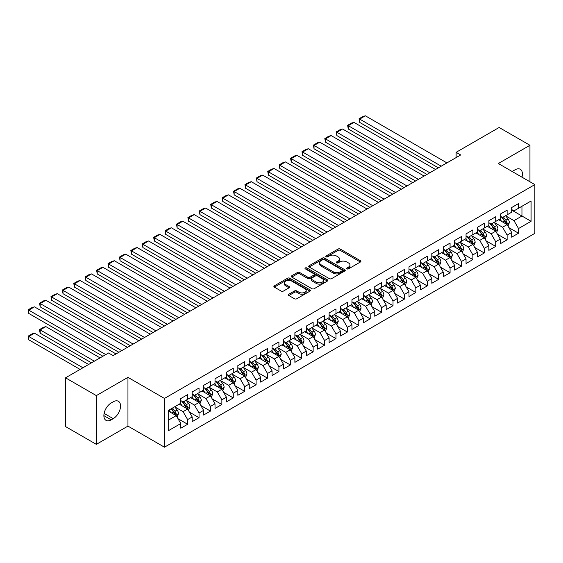 <?xml version="1.0" encoding="UTF-8"?>
<svg xmlns="http://www.w3.org/2000/svg" width="563" height="563" viewBox="0 0 563 563"><rect width="100%" height="100%" fill="white"/><g stroke="black" fill="none" stroke-linecap="round" stroke-linejoin="round"><path stroke-width="0.84" d="M346.956 268.875A1.112 0.64 0 0 0 348.518 268.875L360.419 262.006A1.583 0.915 0 0 0 360.883 261.359A1.583 0.915 0 0 0 360.419 260.711L340.263 249.071A1.583 0.915 0 0 0 338.018 249.071L326.125 255.947A1.112 0.64 0 0 0 325.794 256.397A1.112 0.64 0 0 0 326.125 256.848A1.112 0.64 0 0 0 327.687 256.848L329.228 255.961A5.067 2.928 0 0 1 336.4 255.961L338.074 256.932A5.067 2.928 0 0 1 339.559 259.001A5.067 2.928 0 0 1 338.074 261.07L336.54 261.957A1.112 0.64 0 0 0 336.21 262.407A1.112 0.64 0 0 0 336.54 262.865A1.112 0.64 0 0 0 338.103 262.865L339.644 261.971A5.067 2.928 0 0 1 346.815 261.971L348.49 262.942A5.067 2.928 0 0 1 349.975 265.011A5.067 2.928 0 0 1 348.49 267.08L346.956 267.974A1.112 0.64 0 0 0 346.632 268.424A1.112 0.64 0 0 0 346.956 268.875L346.956 267.974M288.854 294.21A1.583 0.915 0 0 0 288.39 294.857A1.583 0.915 0 0 0 288.854 295.505L294.512 298.77A1.583 0.915 0 0 0 296.75 298.77L309.967 291.134A1.583 0.915 0 0 0 310.431 290.494A1.583 0.915 0 0 0 309.967 289.846L289.804 278.206A1.583 0.915 0 0 0 287.566 278.206L274.35 285.835A1.583 0.915 0 0 0 273.885 286.483A1.583 0.915 0 0 0 274.35 287.13L281.183 291.071A1.583 0.915 0 0 0 283.421 291.071L289.079 287.806A1.583 0.915 0 0 0 289.544 287.158A1.583 0.915 0 0 0 289.079 286.511L285.687 284.554A4.237 2.449 0 0 1 284.449 282.83A4.237 2.449 0 0 1 287.067 280.571A4.237 2.449 0 0 1 291.683 281.099L304.956 288.763A4.237 2.449 0 0 1 306.195 290.494A4.237 2.449 0 0 1 303.577 292.753A4.237 2.449 0 0 1 298.96 292.218L296.75 290.944A1.583 0.915 0 0 0 294.512 290.944L288.854 294.21L288.854 295.505M96.35 395.606L96.35 444.355L127.956 426.107L127.956 377.358L96.35 395.606L65.54 377.815L108.56 352.98L113.121 355.619L460.682 154.959L456.121 152.32L456.121 157.591M127.956 377.358L164.466 398.435L534.85 184.601L534.85 233.349L164.466 447.191L164.466 398.435M529.945 181.772L529.945 145.275L498.339 163.523L534.85 184.601M529.945 145.275L499.135 127.484L456.121 152.32M329.341 278.657A1.583 0.915 0 0 0 331.579 278.657L344.795 271.028A1.583 0.915 0 0 0 345.26 270.381A1.583 0.915 0 0 0 344.795 269.733L324.64 258.093A1.583 0.915 0 0 0 322.395 258.093L309.178 265.722A1.583 0.915 0 0 0 308.714 266.369A1.583 0.915 0 0 0 309.178 267.017L329.341 278.657M305.758 269.114A1.112 0.64 0 0 1 306.884 269.276L306.884 267.953L327.385 279.79A1.583 0.915 0 0 1 327.842 280.437A1.583 0.915 0 0 1 327.385 281.085L314.168 288.713A1.583 0.915 0 0 1 311.923 288.713L291.768 277.073L291.768 275.779A1.583 0.915 0 0 0 291.303 276.426A1.583 0.915 0 0 0 291.768 277.073M291.768 275.779L297.419 272.513A1.583 0.915 0 0 1 299.664 272.513L307.834 277.235A1.583 0.915 0 0 0 310.079 277.235L313.83 275.068A1.583 0.915 0 0 0 314.295 274.42A1.583 0.915 0 0 0 313.83 273.773L305.315 268.861A1.112 0.64 0 0 1 304.991 268.41A1.112 0.64 0 0 1 305.674 267.819A1.112 0.64 0 0 1 306.884 267.953M511.69 210.098L521.957 216.023L521.957 206.276L531.085 201.005L518.53 208.254L518.53 203.574L511.69 207.529L511.69 212.202L507.122 214.841L507.122 210.161L500.275 214.116L500.275 218.789L495.714 221.428L495.714 216.748L488.867 220.703L488.867 225.376L484.3 228.015L484.3 223.335L477.459 227.29L477.459 231.97L472.892 234.602L472.892 229.922L466.044 233.877L466.044 238.557L461.484 241.189L461.484 236.509L454.637 240.464L454.637 245.144L450.069 247.776L450.069 243.103L443.222 247.051L443.222 251.731L438.661 254.363L438.661 249.691L431.814 253.639L431.814 258.318L427.254 260.95L427.254 256.278L420.406 260.226L420.406 264.906L415.839 267.538L415.839 262.865L408.991 266.813L408.991 271.493L404.431 274.125L404.431 269.452L397.584 273.407L397.584 278.08L393.016 280.719L393.016 276.039L386.176 279.994L386.176 284.667L381.608 287.306L381.608 282.626L374.761 286.581L374.761 291.254L370.201 293.893L370.201 289.213L363.353 293.168L363.353 297.841L358.786 300.48L358.786 295.8L351.945 299.755L351.945 304.428L347.378 307.067L347.378 302.387L340.531 306.342L340.531 311.022L335.97 313.654L335.97 308.974L329.123 312.929L329.123 317.609L324.555 320.241L324.555 315.561L317.708 319.517L317.708 324.197L313.148 326.829L313.148 322.156L306.3 326.104L306.3 330.784L301.733 333.416L301.733 328.743L294.892 332.691L294.892 337.371L290.325 340.003L290.325 335.33L283.478 339.278L283.478 343.958L278.917 346.59L278.917 341.917L272.07 345.865L272.07 350.545L267.502 353.184L267.502 348.504L260.662 352.459L260.662 357.132L256.095 359.771L256.095 355.091L249.247 359.046L249.247 363.719L244.687 366.358L244.687 361.678L237.839 365.633L237.839 370.306L233.272 372.945L233.272 368.265L226.425 372.22L226.425 376.893L221.864 379.532L221.864 374.852L215.017 378.808L215.017 383.487L210.456 386.119L210.456 381.44L203.609 385.395L203.609 390.075L199.042 392.707L199.042 388.027L192.194 391.982L192.194 396.662L187.634 399.294L187.634 394.621L180.786 398.569L180.786 403.249L168.238 410.49L168.238 430.786L180.786 423.538L176.219 415.635L168.238 411.018M531.085 201.005L531.085 221.294L518.53 228.543L513.97 220.633L505.694 215.861M508.889 227.649L518.53 233.216L518.53 228.543M518.53 233.216L511.69 237.171L511.69 232.491L507.122 235.13L502.562 227.227L494.286 222.448M497.481 234.243L507.122 239.81L507.122 235.13M507.122 239.81L500.275 243.758L500.275 239.085L495.714 241.717L491.147 233.814L482.878 229.035M486.073 240.83L495.714 246.397L495.714 241.717M495.714 246.397L488.867 250.345L488.867 245.672L484.3 248.304L479.739 240.401L471.463 235.623M474.658 247.417L484.3 252.984L484.3 248.304M484.3 252.984L477.459 256.932L477.459 252.259L472.892 254.891L468.325 246.988L460.055 242.21M463.25 254.004L472.892 259.571L472.892 254.891M472.892 259.571L466.044 263.519L466.044 258.846L461.484 261.478L456.917 253.575L448.648 248.797M451.843 260.592L461.484 266.158L461.484 261.478M461.484 266.158L454.637 270.113L454.637 265.433L450.069 268.065L445.509 260.162L437.233 255.384M440.428 267.179L450.069 272.745L450.069 268.065M450.069 272.745L443.222 276.7L443.222 272.02L438.661 274.653L434.094 266.749L425.825 261.971M429.02 273.766L438.661 279.332L438.661 274.653M438.661 279.332L431.814 283.288L431.814 278.608L427.254 281.247L422.686 273.337L414.41 268.565M417.605 280.353L427.254 285.92L427.254 281.247M427.254 285.92L420.406 289.875L420.406 285.195L415.839 287.834L411.279 279.924L403.002 275.152M406.197 286.94L415.839 292.507L415.839 287.834M415.839 292.507L408.991 296.462L408.991 291.782L404.431 294.421L399.864 286.511L391.595 281.739M394.79 293.527L404.431 299.094L404.431 294.421M404.431 299.094L397.584 303.049L397.584 298.369L393.016 301.008L388.456 293.098L380.18 288.326M383.375 300.114L393.016 305.681L393.016 301.008M393.016 305.681L386.176 309.636L386.176 304.956L381.608 307.595L377.048 299.692L368.772 294.913M371.967 306.701L381.608 312.268L381.608 307.595M381.608 312.268L374.761 316.223L374.761 311.55L370.201 314.182L365.633 306.279L357.364 301.501M360.559 313.295L370.201 318.862L370.201 314.182M370.201 318.862L363.353 322.81L363.353 318.137L358.786 320.769L354.226 312.866L345.949 308.088M349.144 319.883L358.786 325.449L358.786 320.769M358.786 325.449L351.945 329.397L351.945 324.724L347.378 327.356L342.811 319.453L334.542 314.675M337.737 326.47L347.378 332.036L347.378 327.356M347.378 332.036L340.531 335.984L340.531 331.311L335.97 333.943L331.403 326.04L323.134 321.262M326.329 333.057L335.97 338.623L335.97 333.943M335.97 338.623L329.123 342.571L329.123 337.899L324.555 340.531L319.995 332.627L311.719 327.849M314.914 339.644L324.555 345.21L324.555 340.531M324.555 345.21L317.708 349.166L317.708 344.486L313.148 347.118L308.58 339.215L300.311 334.436M303.506 346.231L313.148 351.798L313.148 347.118M313.148 351.798L306.3 355.753L306.3 351.073L301.733 353.705L297.173 345.802L288.896 341.023M292.091 352.818L301.733 358.385L301.733 353.705M301.733 358.385L294.892 362.34L294.892 357.66L290.325 360.299L285.765 352.389L277.489 347.617M280.684 359.405L290.325 364.972L290.325 360.299M290.325 364.972L283.478 368.927L283.478 364.247L278.917 366.886L274.35 358.976L266.081 354.204M269.276 365.992L278.917 371.559L278.917 366.886M278.917 371.559L272.07 375.514L272.07 370.834L267.502 373.473L262.942 365.563L254.666 360.792M257.861 372.579L267.502 378.146L267.502 373.473M267.502 378.146L260.662 382.101L260.662 377.421L256.095 380.06L251.527 372.15L243.258 367.379M246.453 379.166L256.095 384.733L256.095 380.06M256.095 384.733L249.247 388.688L249.247 384.008L244.687 386.647L240.119 378.744L231.85 373.966M235.045 385.761L244.687 391.327L244.687 386.647M244.687 391.327L237.839 395.275L237.839 390.602L233.272 393.234L228.712 385.331L220.436 380.553M223.631 392.348L233.272 397.914L233.272 393.234M233.272 397.914L226.425 401.862L226.425 397.189L221.864 399.821L217.297 391.918L209.028 387.14M212.223 398.935L221.864 404.501L221.864 399.821M221.864 404.501L215.017 408.449L215.017 403.777L210.456 406.409L205.889 398.505L197.62 393.727M200.815 405.522L210.456 411.089L210.456 406.409M210.456 411.089L203.609 415.037L203.609 410.364L199.042 412.996L194.481 405.093L186.205 400.314M189.4 412.109L199.042 417.676L199.042 412.996M199.042 417.676L192.194 421.631L192.194 416.951L187.634 419.583L183.066 411.68L174.797 406.901M177.992 418.696L187.634 424.263L187.634 419.583M187.634 424.263L180.786 428.218L180.786 423.538M180.786 400.61L183.066 401.933L187.634 399.294M168.238 420.244L176.219 415.635M192.194 394.023L194.481 395.346L199.042 392.707M183.066 411.68L187.634 409.048L179.189 404.171M192.194 416.951L187.634 409.048M203.609 387.435L205.889 388.751L210.456 386.119M194.481 405.093L199.042 402.454L190.597 397.584M203.609 410.364L199.042 402.454M215.017 380.848L217.297 382.164L221.864 379.532M205.889 398.505L210.456 395.866L202.011 390.996M215.017 403.777L210.456 395.866M226.425 374.261L228.712 375.577L233.272 372.945M217.297 391.918L221.864 389.279L213.419 384.409M226.425 397.189L221.864 389.279M237.839 367.674L240.119 368.99L244.687 366.358M228.712 385.331L233.272 382.692L224.827 377.822M237.839 390.602L233.272 382.692M249.247 361.087L251.527 362.403L256.095 359.771M240.119 378.744L244.687 376.105L236.242 371.228M249.247 384.008L244.687 376.105M260.662 354.5L262.942 355.816L267.502 353.184M251.527 372.15L256.095 369.518L247.65 364.641M260.662 377.421L256.095 369.518M272.07 347.913L274.35 349.229L278.917 346.59M262.942 365.563L267.502 362.931L259.064 358.054M272.07 370.834L267.502 362.931M283.478 341.326L285.765 342.642L290.325 340.003M274.35 358.976L278.917 356.344L270.472 351.467M283.478 364.247L278.917 356.344M294.892 334.739L297.173 336.055L301.733 333.416M285.765 352.389L290.325 349.757L281.88 344.88M294.892 357.66L290.325 349.757M306.3 328.145L308.58 329.468L313.148 326.829M297.173 345.802L301.733 343.17L293.295 338.293M306.3 351.073L301.733 343.17M317.708 321.557L319.995 322.88L324.555 320.241M308.58 339.215L313.148 336.583L304.703 331.706M317.708 344.486L313.148 336.583M329.123 314.97L331.403 316.286L335.97 313.654M319.995 332.627L324.555 329.995L316.11 325.118M329.123 337.899L324.555 329.995M340.531 308.383L342.811 309.699L347.378 307.067M331.403 326.04L335.97 323.401L327.525 318.531M340.531 331.311L335.97 323.401M351.945 301.796L354.226 303.112L358.786 300.48M342.811 319.453L347.378 316.814L338.933 311.944M351.945 324.724L347.378 316.814M363.353 295.209L365.633 296.525L370.201 293.893M354.226 312.866L358.786 310.227L350.341 305.357M363.353 318.137L358.786 310.227M374.761 288.622L377.048 289.938L381.608 287.306M365.633 306.279L370.201 303.64L361.756 298.763M374.761 311.55L370.201 303.64M386.176 282.035L388.456 283.351L393.016 280.719M377.048 299.692L381.608 297.053L373.163 292.176M386.176 304.956L381.608 297.053M397.584 275.448L399.864 276.764L404.431 274.125M388.456 293.098L393.016 290.466L384.578 285.589M397.584 298.369L393.016 290.466M408.991 268.861L411.279 270.177L415.839 267.538M399.864 286.511L404.431 283.879L395.986 279.002M408.991 291.782L404.431 283.879M420.406 262.274L422.686 263.59L427.254 260.95M411.279 279.924L415.839 277.292L407.394 272.415M420.406 285.195L415.839 277.292M431.814 255.679L434.094 257.002L438.661 254.363M422.686 273.337L427.254 270.704L418.809 265.827M431.814 278.608L427.254 270.704M443.222 249.092L445.509 250.415L450.069 247.776M434.094 266.749L438.661 264.117L430.216 259.24M443.222 272.02L438.661 264.117M454.637 242.505L456.917 243.821L461.484 241.189M445.509 260.162L450.069 257.53L441.624 252.653M454.637 265.433L450.069 257.53M466.044 235.918L468.325 237.234L472.892 234.602M456.917 253.575L461.484 250.936L453.039 246.066M466.044 258.846L461.484 250.936M477.459 229.331L479.739 230.647L484.3 228.015M468.325 246.988L472.892 244.349L464.447 239.479M477.459 252.259L472.892 244.349M488.867 222.744L491.147 224.06L495.714 221.428M479.739 240.401L484.3 237.762L475.862 232.892M488.867 245.672L484.3 237.762M500.275 216.157L502.562 217.473L507.122 214.841M491.147 233.814L495.714 231.175L487.269 226.305M500.275 239.085L495.714 231.175M511.69 209.57L513.97 210.886L518.53 208.254M502.562 227.227L507.122 224.588L498.677 219.711M511.69 232.491L507.122 224.588M65.54 377.815L65.54 426.571L96.35 444.355M127.956 426.107L164.466 447.191M513.97 220.633L521.957 216.023L531.085 221.294M521.964 177.162A10.324 5.961 120 0 0 520.275 169.266A10.324 5.961 120 0 0 515.11 169.78L513.055 170.962A10.324 5.961 120 0 0 512.196 171.518M111.185 402.981A10.324 5.961 120 0 0 104.436 412.088A10.324 5.961 120 0 0 106.02 420.357A10.324 5.961 120 0 0 111.185 419.85L113.24 418.661A10.324 5.961 120 0 0 119.982 409.561A10.324 5.961 120 0 0 118.399 401.285A10.324 5.961 120 0 0 113.24 401.799L111.185 402.981M347.399 269.037L348.49 268.403A5.067 2.928 0 0 0 349.975 266.334L349.975 265.011M339.559 259.001L339.559 260.317A5.067 2.928 0 0 1 338.074 262.386L336.984 263.02M360.397 262.02L340.263 250.394A1.583 0.915 0 0 0 338.018 250.394L326.561 257.01M344.774 271.042L324.64 259.409A1.583 0.915 0 0 0 322.395 259.409L309.2 267.031M341.994 270.831A1.112 0.64 0 0 0 342.325 270.381A1.112 0.64 0 0 0 341.994 269.93L324.302 259.712A1.112 0.64 0 0 0 322.733 259.712L321.107 260.648A5.067 2.928 0 0 0 319.622 262.717A5.067 2.928 0 0 0 321.107 264.786L333.205 271.767A5.067 2.928 0 0 0 340.376 271.767L341.994 270.831L341.994 272.147A1.112 0.64 0 0 0 342.325 271.697L342.325 270.381M319.622 262.717L319.622 264.033A5.067 2.928 0 0 0 321.107 266.102L321.107 264.786M341.994 272.147L340.376 273.09A5.067 2.928 0 0 1 333.205 273.09L321.107 266.102M291.789 277.087L297.419 273.829L297.419 272.513M314.295 274.42L314.295 275.736A1.583 0.915 0 0 1 313.83 276.384L310.079 278.551A1.583 0.915 0 0 1 307.834 278.551L299.664 273.829A1.583 0.915 0 0 0 297.419 273.829M306.884 269.276L327.363 281.092M316.322 282.133A4.237 2.449 0 0 0 320.938 282.661A4.237 2.449 0 0 0 323.556 280.402A4.237 2.449 0 0 0 322.31 278.671L317.638 275.976A1.583 0.915 0 0 0 315.4 275.976L311.649 278.143A1.583 0.915 0 0 0 311.184 278.784A1.583 0.915 0 0 0 311.649 279.431L316.322 282.133L316.322 283.449A4.237 2.449 0 0 0 320.938 283.977A4.237 2.449 0 0 0 323.556 281.718L323.556 280.402M311.184 278.784L311.184 280.107A1.583 0.915 0 0 0 311.649 280.754L311.649 279.431M316.322 283.449L311.649 280.754M306.195 290.494L306.195 291.81A4.237 2.449 0 0 1 303.577 294.069A4.237 2.449 0 0 1 298.96 293.541L296.75 292.26A1.583 0.915 0 0 0 294.512 292.26L288.875 295.512M284.449 282.83L284.449 284.146A4.237 2.449 0 0 0 285.687 285.877L285.687 284.554M289.058 287.82L285.687 285.877M309.946 291.148L289.804 279.522A1.583 0.915 0 0 0 287.566 279.522L274.371 287.137L274.35 285.835M507.967 226.052L509.381 222.596A4.279 2.47 -120 0 0 508.016 218.958L505.595 215.72M501.732 221.477L499.888 219.014M359.68 148.752L415.557 181.012L336.857 135.577L336.231 131.918L340.221 129.617L342.564 128.99L336.857 132.284L336.857 135.577M506.32 224.123L507.073 222.779A4.279 2.47 -120 0 0 505.848 220.21L503.428 216.973M502.041 217.177L505.032 221.175A2.182 1.26 60 0 1 505.433 221.836L507.073 222.779M501.288 216.741L504.483 220.999A4.279 2.47 60 0 1 505.701 223.574L505.792 223.821M441.23 166.191L359.68 119.103L359.68 122.403L438.373 167.837M446.931 162.897L365.38 115.809L359.68 119.103L359.053 118.744L363.044 116.435L365.38 115.809M359.68 122.403L359.053 118.744M496.559 232.639L497.974 229.183A4.279 2.47 -120 0 0 496.608 225.545L494.18 222.308M490.317 228.064L488.48 225.601M348.265 155.339L404.143 187.599L325.449 142.165L324.823 138.505L328.813 136.204L331.15 135.577L325.449 138.871L325.449 142.165M494.905 230.71L495.665 229.366A4.279 2.47 -120 0 0 494.441 226.798L492.013 223.56M490.633 223.764L493.624 227.762A2.182 1.26 60 0 1 494.018 228.423L495.665 229.366M489.88 223.328L493.068 227.586A4.279 2.47 60 0 1 494.293 230.161L494.377 230.408M485.144 239.226L486.559 235.777A4.279 2.47 -120 0 0 485.193 232.132L482.772 228.895M478.909 234.651L477.065 232.188M336.857 161.926L392.735 194.186L314.034 148.752L313.408 145.092L317.405 142.791L319.742 142.165L314.034 145.458L314.034 148.752M483.497 237.297L484.25 235.953A4.279 2.47 -120 0 0 483.026 233.385L480.605 230.147M479.219 230.351L482.217 234.349A2.182 1.26 60 0 1 482.611 235.01L484.25 235.953M478.466 229.915L481.661 234.173A4.279 2.47 60 0 1 482.885 236.749L482.97 236.995M429.815 172.778L348.265 125.697L348.265 128.99L426.965 174.424M435.523 169.484L353.972 122.403L348.265 125.697L347.638 125.331L351.636 123.023L353.972 122.403M348.265 128.99L347.638 125.331M418.408 179.365L336.231 131.918M424.115 176.071L342.564 128.99M473.736 245.813L475.151 242.364A4.279 2.47 -120 0 0 473.786 238.719L471.365 235.482M467.501 241.238L465.657 238.782M325.449 168.513L381.32 200.773L302.627 155.339L302 151.679L305.99 149.378L308.334 148.752L302.627 152.045L302.627 155.339M472.083 243.885L472.843 242.547A4.279 2.47 -120 0 0 471.618 239.972L469.197 236.734M467.811 236.939L470.802 240.936A2.182 1.26 60 0 1 471.203 241.597L472.843 242.547M467.058 236.502L470.246 240.76A4.279 2.47 60 0 1 471.47 243.336L471.562 243.582M462.329 252.4L463.743 248.952A4.279 2.47 -120 0 0 462.378 245.306L459.95 242.076M456.086 247.826L454.25 245.369M314.034 175.1L369.912 207.36L291.219 161.926L290.585 158.273L294.583 155.965L296.919 155.339L291.219 158.632L291.219 161.926M460.675 250.472L461.435 249.135A4.279 2.47 -120 0 0 460.21 246.559L457.782 243.322M456.403 243.526L459.394 247.523A2.182 1.26 60 0 1 459.788 248.184L461.435 249.135M455.65 243.089L458.838 247.354A4.279 2.47 60 0 1 460.062 249.923L460.147 250.169M407 185.952L324.823 138.505M412.7 182.658L331.15 135.577M395.585 192.539L313.408 145.092M401.292 189.245L319.742 142.165M450.914 258.987L452.328 255.539A4.279 2.47 -120 0 0 450.963 251.893L448.542 248.663M444.679 254.413L442.835 251.957M302.627 181.687L358.504 213.947L279.804 168.513L279.178 164.86L283.175 162.552L285.511 161.926L279.804 165.219L279.804 168.513M449.267 257.059L450.02 255.722A4.279 2.47 -120 0 0 448.795 253.146L446.375 249.916M444.988 250.113L447.986 254.11A2.182 1.26 60 0 1 448.38 254.772L450.02 255.722M444.235 249.676L447.43 253.941A4.279 2.47 60 0 1 448.655 256.51L448.739 256.756M384.177 199.126L302 151.679M389.885 195.833L308.334 148.752M439.506 265.574L440.92 262.126A4.279 2.47 -120 0 0 439.555 258.487L437.134 255.25M433.271 261L431.427 258.544M291.219 188.274L347.089 220.534L268.396 175.1L267.77 171.448L271.76 169.139L274.104 168.513L268.396 171.806L268.396 175.1M437.852 263.653L438.612 262.309A4.279 2.47 -120 0 0 437.388 259.733L434.96 256.503M433.58 256.7L436.571 260.697A2.182 1.26 60 0 1 436.972 261.359L438.612 262.309M432.827 256.271L436.015 260.528A4.279 2.47 60 0 1 437.24 263.097L437.331 263.343M372.762 205.713L290.585 158.273M378.47 202.42L296.919 155.339M428.098 272.168L429.506 268.713A4.279 2.47 -120 0 0 428.147 265.074L425.719 261.837M421.856 267.587L420.012 265.131M279.804 194.861L335.682 227.128L256.981 181.687L256.355 178.035L260.352 175.726L262.689 175.1L256.981 178.394L256.981 181.687M426.444 270.24L427.197 268.896A4.279 2.47 -120 0 0 425.98 266.32L423.552 263.09M422.166 263.287L425.164 267.284A2.182 1.26 60 0 1 425.558 267.946L427.197 268.896M421.42 262.858L424.608 267.115A4.279 2.47 60 0 1 425.832 269.684L425.917 269.93M416.683 278.755L418.098 275.3A4.279 2.47 -120 0 0 416.733 271.662L414.312 268.424M410.448 274.174L408.604 271.718M268.396 201.455L324.274 233.715L245.574 188.274L244.947 184.622L248.937 182.313L251.281 181.687L245.574 184.981L245.574 188.274M415.037 276.827L415.79 275.483A4.279 2.47 -120 0 0 414.565 272.914L412.144 269.677M410.758 269.874L413.756 273.871A2.182 1.26 60 0 1 414.15 274.533L415.79 275.483M410.005 269.445L413.2 273.702A4.279 2.47 60 0 1 414.424 276.271L414.509 276.524M405.276 285.342L406.69 281.887A4.279 2.47 -120 0 0 405.325 278.249L402.897 275.011M399.04 280.768L397.196 278.305M256.981 208.043L312.859 240.302L234.166 194.861L233.539 191.209L237.53 188.901L239.866 188.274L234.166 191.568L234.166 194.861M403.622 283.414L404.382 282.07A4.279 2.47 -120 0 0 403.157 279.501L400.729 276.264M399.35 276.468L402.341 280.458A2.182 1.26 60 0 1 402.735 281.12L404.382 282.07M398.597 276.032L401.785 280.29A4.279 2.47 60 0 1 403.009 282.858L403.094 283.112M393.861 291.93L395.275 288.474A4.279 2.47 -120 0 0 393.91 284.836L391.489 281.599M387.625 287.355L385.782 284.892M245.574 214.63L301.451 246.89L222.751 201.455L222.125 197.796L226.122 195.488L228.458 194.861L222.751 198.162L222.751 201.455M392.214 290.001L392.967 288.657A4.279 2.47 -120 0 0 391.742 286.088L389.322 282.851M387.935 283.055L390.933 287.046A2.182 1.26 60 0 1 391.327 287.707L392.967 288.657M387.189 282.619L390.377 286.877A4.279 2.47 60 0 1 391.602 289.452L391.686 289.699M382.453 298.517L383.867 295.061A4.279 2.47 -120 0 0 382.502 291.423L380.081 288.186M376.218 293.942L374.374 291.479M234.166 221.217L290.044 253.477L211.343 208.043L210.717 204.383L214.707 202.075L217.051 201.455L211.343 204.749L211.343 208.043M380.806 296.588L381.559 295.244A4.279 2.47 -120 0 0 380.335 292.676L377.914 289.438M376.527 289.642L379.518 293.64A2.182 1.26 60 0 1 379.919 294.301L381.559 295.244M375.774 289.206L378.962 293.464A4.279 2.47 60 0 1 380.187 296.039L380.278 296.286M371.045 305.104L372.46 301.648A4.279 2.47 -120 0 0 371.094 298.01L368.666 294.773M364.803 300.529L362.966 298.066M222.751 227.804L278.629 260.064L199.935 214.63L199.302 210.97L203.299 208.669L205.636 208.043L199.935 211.336L199.935 214.63M369.391 303.175L370.151 301.831A4.279 2.47 -120 0 0 368.927 299.263L366.499 296.025M365.12 296.229L368.111 300.227A2.182 1.26 60 0 1 368.505 300.888L370.151 301.831M364.367 295.793L367.555 300.051A4.279 2.47 60 0 1 368.779 302.627L368.864 302.873M359.63 311.691L361.045 308.243A4.279 2.47 -120 0 0 359.68 304.597L357.259 301.36M353.395 307.116L351.551 304.653M211.343 234.391L267.221 266.651L188.521 221.217L187.894 217.557L191.892 215.256L194.228 214.63L188.521 217.923L188.521 221.217M357.984 309.763L358.737 308.418A4.279 2.47 -120 0 0 357.512 305.85L355.091 302.613M353.705 302.817L356.703 306.814A2.182 1.26 60 0 1 357.097 307.475L358.737 308.418M352.952 302.38L356.147 306.638A4.279 2.47 60 0 1 357.371 309.214L357.456 309.46M348.223 318.278L349.637 314.83A4.279 2.47 -120 0 0 348.272 311.184L345.851 307.947M341.987 313.704L340.143 311.24M199.935 240.978L255.806 273.238L177.113 227.804L176.486 224.144L180.477 221.843L182.82 221.217L177.113 224.51L177.113 227.804M346.569 316.35L347.329 315.013A4.279 2.47 -120 0 0 346.104 312.437L343.683 309.2M342.297 309.404L345.288 313.401A2.182 1.26 60 0 1 345.689 314.063L347.329 315.013M341.544 308.967L344.732 313.225A4.279 2.47 60 0 1 345.956 315.801L346.048 316.047M336.815 324.865L338.229 321.417A4.279 2.47 -120 0 0 336.864 317.771L334.436 314.541M330.572 320.291L328.736 317.835M188.521 247.565L244.398 279.825L165.705 234.391L165.072 230.731L169.069 228.43L171.405 227.804L165.705 231.097L165.705 234.391M335.161 322.937L335.921 321.6A4.279 2.47 -120 0 0 334.696 319.024L332.269 315.787M330.889 315.991L333.88 319.988A2.182 1.26 60 0 1 334.274 320.65L335.921 321.6M330.136 315.554L333.324 319.812A4.279 2.47 60 0 1 334.549 322.388L334.633 322.634M325.4 331.452L326.814 328.004A4.279 2.47 -120 0 0 325.449 324.358L323.028 321.128M319.165 326.878L317.321 324.422M177.113 254.152L232.991 286.412L154.29 240.978L153.664 237.326L157.661 235.017L159.998 234.391L154.29 237.685L154.29 240.978M323.753 329.524L324.506 328.187A4.279 2.47 -120 0 0 323.282 325.611L320.861 322.374M319.474 322.578L322.472 326.575A2.182 1.26 60 0 1 322.866 327.237L324.506 328.187M318.721 322.142L321.916 326.406A4.279 2.47 60 0 1 323.141 328.975L323.225 329.221M313.992 338.039L315.407 334.591A4.279 2.47 -120 0 0 314.041 330.945L311.613 327.715M307.757 333.465L305.913 331.009M165.705 260.739L221.576 292.999L142.882 247.565L142.256 243.913L146.246 241.604L148.59 240.978L142.882 244.272L142.882 247.565M312.338 336.118L313.098 334.774A4.279 2.47 -120 0 0 311.874 332.198L309.446 328.968M308.067 329.165L311.058 333.162A2.182 1.26 60 0 1 311.452 333.824L313.098 334.774M307.314 328.729L310.502 332.993A4.279 2.47 60 0 1 311.726 335.562L311.818 335.808M302.577 344.633L303.992 341.178A4.279 2.47 -120 0 0 302.634 337.54L300.206 334.302M296.342 340.052L294.498 337.596M154.29 267.326L210.168 299.586L131.468 254.152L130.841 250.5L134.838 248.192L137.175 247.565L131.468 250.859L131.468 254.152M300.931 342.705L301.684 341.361A4.279 2.47 -120 0 0 300.459 338.785L298.038 335.555M296.652 335.752L299.65 339.749A2.182 1.26 60 0 1 300.044 340.411L301.684 341.361M295.906 335.323L299.094 339.58A4.279 2.47 60 0 1 300.318 342.149L300.403 342.395M291.17 351.221L292.584 347.765A4.279 2.47 -120 0 0 291.219 344.127L288.798 340.889M284.934 346.639L283.09 344.183M142.882 273.921L198.76 306.181L120.06 260.739L119.433 257.087L123.424 254.779L125.767 254.152L120.06 257.446L120.06 260.739M289.523 349.292L290.276 347.948A4.279 2.47 -120 0 0 289.051 345.379L286.63 342.142M285.244 342.339L288.242 346.336A2.182 1.26 60 0 1 288.636 346.998L290.276 347.948M284.491 341.91L287.686 346.168A4.279 2.47 60 0 1 288.903 348.736L288.995 348.983M279.762 357.808L281.176 354.352A4.279 2.47 -120 0 0 279.811 350.714L277.383 347.477M273.527 353.233L271.683 350.77M131.468 280.508L187.345 312.768L108.652 267.326L108.026 263.674L112.016 261.366L114.352 260.739L108.652 264.033L108.652 267.326M278.108 355.879L278.868 354.535A4.279 2.47 -120 0 0 277.643 351.966L275.216 348.729M273.836 348.926L276.827 352.924A2.182 1.26 60 0 1 277.221 353.585L278.868 354.535M273.083 348.497L276.271 352.755A4.279 2.47 60 0 1 277.496 355.323L277.58 355.577M268.347 364.395L269.761 360.939A4.279 2.47 -120 0 0 268.396 357.301L265.975 354.064M262.112 359.82L260.268 357.357M120.06 287.095L175.938 319.355L97.237 273.921L96.611 270.261L100.608 267.953L102.945 267.326L97.237 270.62L97.237 273.921M266.7 362.466L267.453 361.122A4.279 2.47 -120 0 0 266.229 358.554L263.808 355.316M262.421 355.52L265.419 359.511A2.182 1.26 60 0 1 265.813 360.172L267.453 361.122M261.668 355.084L264.863 359.342A4.279 2.47 60 0 1 266.088 361.91L266.172 362.164M256.939 370.982L258.354 367.526A4.279 2.47 -120 0 0 256.988 363.888L254.567 360.651M250.704 366.407L248.86 363.944M108.652 293.682L164.523 325.942L85.829 280.508L85.203 276.848L89.193 274.54L91.537 273.921L85.829 277.214L85.829 280.508M255.292 369.054L256.045 367.709A4.279 2.47 -120 0 0 254.821 365.141L252.4 361.903M251.014 362.108L254.004 366.105A2.182 1.26 60 0 1 254.406 366.766L256.045 367.709M250.261 361.671L253.449 365.929A4.279 2.47 60 0 1 254.673 368.505L254.765 368.751M245.531 377.569L246.946 374.113A4.279 2.47 -120 0 0 245.581 370.475L243.153 367.238M239.289 372.995L237.452 370.531M97.237 300.269L153.115 332.529L74.422 287.095L73.788 283.435L77.785 281.134L80.122 280.508L74.422 283.801L74.422 287.095M243.878 375.641L244.638 374.296A4.279 2.47 -120 0 0 243.413 371.728L240.985 368.491M239.606 368.695L242.597 372.692A2.182 1.26 60 0 1 242.991 373.353L244.638 374.296M238.853 368.258L242.041 372.516A4.279 2.47 60 0 1 243.265 375.092L243.35 375.338M234.117 384.156L235.531 380.701A4.279 2.47 -120 0 0 234.166 377.062L231.745 373.825M227.881 379.582L226.037 377.119M85.829 306.856L141.707 339.116L63.007 293.682L62.38 290.022L66.378 287.721L68.714 287.095L63.007 290.388L63.007 293.682M232.47 382.228L233.223 380.884A4.279 2.47 -120 0 0 231.998 378.315L229.577 375.078M228.191 375.282L231.189 379.279A2.182 1.26 60 0 1 231.583 379.941L233.223 380.884M227.438 374.845L230.633 379.103A4.279 2.47 60 0 1 231.857 381.679L231.942 381.925M222.709 390.743L224.123 387.295A4.279 2.47 -120 0 0 222.758 383.649L220.337 380.412M216.474 386.169L214.63 383.706M74.422 313.443L130.292 345.703L51.599 300.269L50.973 296.61L54.963 294.308L57.306 293.682L51.599 296.975L51.599 300.269M221.055 388.815L221.815 387.471A4.279 2.47 -120 0 0 220.59 384.902L218.162 381.665M216.783 381.869L219.774 385.866A2.182 1.26 60 0 1 220.175 386.528L221.815 387.471M216.03 381.433L219.218 385.69A4.279 2.47 60 0 1 220.443 388.266L220.534 388.512M211.301 397.33L212.715 393.882A4.279 2.47 -120 0 0 211.35 390.236L208.922 386.999M205.059 392.756L203.215 390.3M63.007 320.03L118.884 352.29L40.191 306.856L39.558 303.197L43.555 300.895L45.892 300.269L40.191 303.563L40.191 306.856M209.647 395.402L210.4 394.065A4.279 2.47 -120 0 0 209.183 391.489L206.755 388.252M205.375 388.456L208.366 392.453A2.182 1.26 60 0 1 208.76 393.115L210.4 394.065M204.622 388.02L207.81 392.277A4.279 2.47 60 0 1 209.035 394.853L209.119 395.099M199.886 403.917L201.301 400.469A4.279 2.47 -120 0 0 199.935 396.824L197.514 393.593M193.651 399.343L191.807 396.887M51.599 326.617L102.909 356.245L28.776 313.443L28.15 309.791L32.14 307.482L34.484 306.856L28.776 310.15L28.776 313.443M198.239 401.989L198.992 400.652A4.279 2.47 -120 0 0 197.768 398.076L195.347 394.839M193.961 395.043L196.959 399.04A2.182 1.26 60 0 1 197.353 399.702L198.992 400.652M193.208 394.607L196.403 398.871A4.279 2.47 60 0 1 197.627 401.44L197.712 401.686M361.355 212.3L279.178 164.86M367.062 209.007L285.511 161.926M349.947 218.887L267.77 171.448M355.647 215.594L274.104 168.513M338.532 225.474L256.355 178.035M344.239 222.181L262.689 175.1M327.124 232.069L244.947 184.622M332.832 228.775L251.281 181.687M315.716 238.656L233.539 191.209M321.417 235.362L239.866 188.274M304.301 245.243L222.125 197.796M310.009 241.949L228.458 194.861M292.894 251.83L210.717 204.383M298.601 248.536L217.051 201.455M281.486 258.417L199.302 210.97M287.186 255.123L205.636 208.043M270.071 265.004L187.894 217.557M275.779 261.711L194.228 214.63M258.663 271.591L176.486 224.144M264.371 268.298L182.82 221.217M247.248 278.178L165.072 230.731M252.956 274.885L171.405 227.804M235.841 284.765L153.664 237.326M241.548 281.472L159.998 234.391M224.433 291.353L142.256 243.913M230.133 288.059L148.59 240.978M213.018 297.94L130.841 250.5M218.726 294.646L137.175 247.565M201.61 304.534L119.433 257.087M207.318 301.233L125.767 254.152M190.203 311.121L108.026 263.674M195.903 307.827L114.352 260.739M178.788 317.708L96.611 270.261M184.495 314.414L102.945 267.326M167.38 324.295L85.203 276.848M173.087 321.001L91.537 273.921M155.972 330.882L73.788 283.435M161.672 327.589L80.122 280.508M144.557 337.469L62.38 290.022M150.265 334.176L68.714 287.095M133.149 344.056L50.973 296.61M138.85 340.763L57.306 293.682M188.478 410.504L189.893 407.056A4.279 2.47 -120 0 0 188.528 403.411L186.1 400.18M94.352 361.186L40.191 329.911L45.892 326.617L100.059 357.892M182.243 405.93L180.399 403.474M40.191 333.205L39.558 330.868L39.558 329.552L40.191 329.911L40.191 333.205L91.502 362.832M186.825 408.576L187.585 407.239A4.279 2.47 -120 0 0 186.36 404.663L183.932 401.433M182.553 401.63L185.544 405.627A2.182 1.26 60 0 1 185.938 406.289L187.585 407.239M181.8 401.194L184.988 405.459A4.279 2.47 60 0 1 186.212 408.027L186.297 408.274M39.558 329.552L43.555 327.244L45.892 326.617M121.735 350.643L39.558 303.197M127.442 347.35L45.892 300.269M177.064 417.092L178.478 413.643A4.279 2.47 -120 0 0 177.12 410.005L174.692 406.767M82.944 367.773L28.776 336.498L34.484 333.205L88.644 364.479M170.828 412.517L168.984 410.061M28.776 339.792L28.15 337.455L28.15 336.139L28.776 336.498L28.776 339.792L80.087 369.419M175.417 415.17L176.17 413.826A4.279 2.47 -120 0 0 174.945 411.25L172.524 408.02M171.455 408.632L174.136 412.215A2.182 1.26 60 0 1 174.53 412.876L176.17 413.826M171.152 408.808L173.58 412.046A4.279 2.47 60 0 1 174.804 414.614L174.889 414.861M28.15 336.139L32.14 333.831L34.484 333.205M105.767 354.599L28.15 309.791M116.034 353.937L34.484 306.856M348.49 268.403L348.49 267.08M336.54 262.865L336.54 261.957M338.074 262.386L338.074 261.07M326.125 256.848L326.125 255.947M338.018 250.394L338.018 249.071M340.263 250.394L340.263 249.071M360.419 262.006L360.419 260.711M309.178 267.017L309.178 265.722M322.395 259.409L322.395 258.093M324.64 259.409L324.64 258.093M344.795 271.028L344.795 269.733M333.205 273.09L333.205 271.767M340.376 273.09L340.376 271.767M299.664 273.829L299.664 272.513M307.834 278.551L307.834 277.235M310.079 278.551L310.079 277.235M313.83 276.384L313.83 275.068M327.385 281.085L327.385 279.79M294.512 292.26L294.512 290.944M296.75 292.26L296.75 290.944M298.96 293.541L298.96 292.218M289.079 287.806L289.079 286.511M287.566 279.522L287.566 278.206M289.804 279.522L289.804 278.206M309.967 291.134L309.967 289.846M103.881 415.635L111.185 419.85M104.113 413.397L113.24 418.661M506.587 224.278L509.353 222.681M505.848 220.21L508.016 218.958M502.696 222.033L504.483 220.999M495.18 230.865L497.945 229.268M494.441 226.798L496.608 225.545M491.281 228.62L493.068 227.586M483.765 237.452L486.531 235.855M483.026 233.385L485.193 232.132M479.873 235.207L481.661 234.173M472.357 244.039L475.123 242.442M471.618 239.972L473.786 238.719M468.465 241.794L470.246 240.76M460.942 250.634L463.715 249.036M460.21 246.559L462.378 245.306M457.05 248.382L458.838 247.354M449.534 257.221L452.3 255.623M448.795 253.146L450.963 251.893M445.643 254.969L447.43 253.941M438.127 263.808L440.892 262.21M437.388 259.733L439.555 258.487M434.228 261.556L436.015 260.528M426.712 270.395L429.478 268.797M425.98 266.32L428.147 265.074M422.82 268.143L424.608 267.115M415.304 276.982L418.07 275.384M414.565 272.914L416.733 271.662M411.412 274.73L413.2 273.702M403.896 283.569L406.662 281.972M403.157 279.501L405.325 278.249M399.997 281.324L401.785 280.29M392.481 290.156L395.247 288.559M391.742 286.088L393.91 284.836M388.59 287.911L390.377 286.877M381.074 296.743L383.839 295.146M380.335 292.676L382.502 291.423M377.182 294.498L378.962 293.464M369.659 303.33L372.432 301.733M368.927 299.263L371.094 298.01M365.767 301.085L367.555 300.051M358.251 309.917L361.017 308.32M357.512 305.85L359.68 304.597M354.359 307.672L356.147 306.638M346.843 316.505L349.609 314.907M346.104 312.437L348.272 311.184M342.951 314.26L344.732 313.225M335.428 323.092L338.201 321.494M334.696 319.024L336.864 317.771M331.537 320.847L333.324 319.812M324.021 329.686L326.786 328.088M323.282 325.611L325.449 324.358M320.129 327.434L321.916 326.406M312.613 336.273L315.379 334.675M311.874 332.198L314.041 330.945M308.714 334.021L310.502 332.993M301.198 342.86L303.964 341.262M300.459 338.785L302.634 337.54M297.306 340.608L299.094 339.58M289.79 349.447L292.556 347.85M289.051 345.379L291.219 344.127M285.898 347.195L287.686 346.168M278.382 356.034L281.148 354.437M277.643 351.966L279.811 350.714M274.484 353.782L276.271 352.755M266.968 362.621L269.733 361.024M266.229 358.554L268.396 357.301M263.076 360.376L264.863 359.342M255.56 369.208L258.326 367.611M254.821 365.141L256.988 363.888M251.668 366.963L253.449 365.929M244.145 375.795L246.918 374.198M243.413 371.728L245.581 370.475M240.253 373.55L242.041 372.516M232.737 382.383L235.503 380.785M231.998 378.315L234.166 377.062M228.845 380.138L230.633 379.103M221.329 388.97L224.095 387.372M220.59 384.902L222.758 383.649M217.438 386.725L219.218 385.69M209.915 395.557L212.687 393.959M209.183 391.489L211.35 390.236M206.023 393.312L207.81 392.277M198.507 402.151L201.273 400.553M197.768 398.076L199.935 396.824M194.615 399.899L196.403 398.871M187.099 408.738L189.865 407.14M186.36 404.663L188.528 403.411M183.2 406.486L184.988 405.459M175.684 415.325L178.45 413.728M174.945 411.25L177.12 410.005M171.792 413.073L173.58 412.046"/></g></svg>
